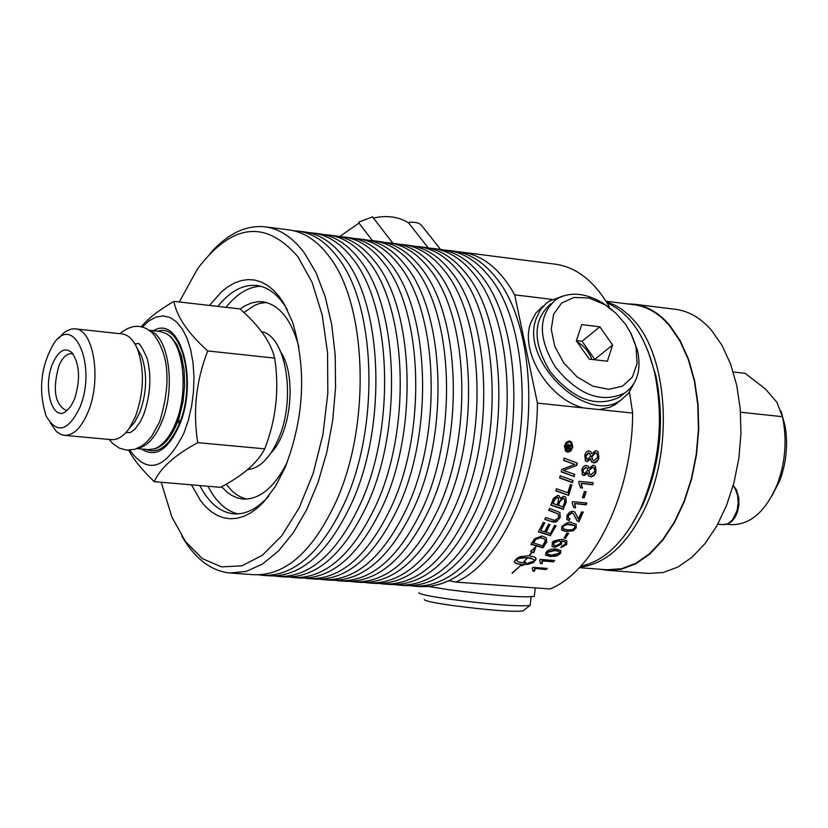 <?xml version="1.0" encoding="UTF-8"?>
<svg xmlns="http://www.w3.org/2000/svg" width="828" height="828" viewBox="0 0 828 828"><rect width="100%" height="100%" fill="white"/><g stroke="black" fill="none" stroke-linecap="round" stroke-linejoin="round"><path stroke-width="1.24" d="M598.013 451.674L598.83 456.88L597.754 459.933L594.721 462.469L591.347 461.682M590.685 459.095L587.238 461.62L585.489 460.782L584.713 455.141L586.027 452.347L588.128 450.836L590.685 451.467L591.606 453.858L595.86 450.587L597.951 451.612L598.81 458.671L597.029 461.651L594.618 462.955L591.668 462.096L590.374 458.702L586.928 461.227L585.148 460.358M589.826 453.651L588.48 452.771L585.686 455.617L586.327 458.412M596.636 453.309L595.498 453.019L591.906 456.642L592.641 459.964L594.09 460.647L597.712 457.128L596.947 453.713L595.177 452.616L591.596 456.238L592.362 459.612M587.621 459.271L590.478 456.435L589.878 453.692L588.801 453.175L585.996 456.021L586.597 458.764L587.621 459.271M590.685 451.467L591.606 453.858M522.53 564.82L515.751 563.433L514.364 561.808L514.861 560.608L517.158 558.124L520.119 556.706L528.978 555.764L531.876 552.017L530.572 551.407L535.913 546.625L533.76 552.907L532.135 552.141L529.299 555.795L534.236 556.944L536.006 558.455L536.006 559.583L533.304 562.636L527.136 564.582L528.895 562.709L534.422 561.073L532.652 558.993L527.643 557.813L522.986 562.73L527.322 557.793L525.759 557.73L519.591 558.393L516.092 559.883L518.494 561.995L524.29 562.957L525.159 561.995L527.219 563.744L521.63 565.731L522.23 564.406L517.645 563.837L514.519 562.305M526.732 563.423L522.333 565.017M515.813 559.531L516.279 560.484M527.322 557.793L522.292 557.492L516.217 559.076M534.019 559.976L531.348 558.196L527.188 557.617M533.977 561.312L532.135 562.75L527.643 564.054M535.571 557.865L535.716 559.19L534.391 560.846M534.826 547.908L533.47 552.524L531.762 551.862M531.876 552.017L530.8 551.262M512.18 573.286L521.267 564.913L512.046 573.111M546.345 537.9L546.635 541.274L542.764 547.474L531.245 544.131M544.865 539.473L540.643 537.289L535.747 538.842L533.025 542.764L542.723 545.911L545.331 540.632L544.586 539.142L540.922 537.672L536.026 539.225L533.304 543.147M546.915 541.647L543.044 547.857L530.883 544.317L534.681 538.728L542.009 535.985L546.149 537.683L546.635 541.274M544.752 519.425L545.6 517.572L554.77 520.408L558.652 517.531L558.424 514.053L548.736 510.348L549.533 508.402L559.873 512.501L560.225 517.572L556.344 521.785L553.88 522.22L544.752 519.425M558.445 514.074L548.84 510.11M551.572 521.63L544.865 519.187M559.966 512.604L559.935 517.2L557.927 520.119L554.977 521.764L551.293 521.257M555.66 525.656L550.434 535.343L538.531 531.69M549.595 524.528L545.714 531.907L550.278 533.605L554.656 525.345L556.064 525.79L550.434 535.343M544.379 522.675L540.736 530.655L544.596 531.855L548.581 524.207L549.999 524.652L545.994 532.28M550.723 535.726L538.386 531.938L543.354 522.344L544.772 522.799L540.736 530.655M568.639 495.372L555.847 490.869L556.519 488.758L567.873 492.784L570.389 484.566L571.848 485.094L568.639 495.372L556.126 490.693M571.486 484.96L568.35 494.999M565.845 497.266L566.01 501.675L563.185 509.013L550.93 504.873M563.475 509.386L550.837 505.111L553.425 498.373L557.782 495.341L559.428 496.086L560.132 498.487L563.837 496.251L565.762 497.183L566.3 502.047L563.185 509.013M558.331 497.711L556.933 496.904L553.994 499.895L552.752 503.248L557.016 504.987L558.217 501.799L558.393 497.773L557.223 497.276L554.274 500.267L553.032 503.621M564.334 498.901L562.833 497.97L559.656 501.126L558.165 505.101L562.812 506.953L564.779 501.54L564.365 498.932L563.123 498.342L559.945 501.499L558.455 505.473M559.428 496.086L560.132 498.487M574.829 464.508L563.682 460.409L564.127 458.081L577.261 463.09L576.774 465.45L563.413 470.397L574.715 474.403L574.166 476.597L561.177 471.784L561.757 469.352L574.829 464.508L563.837 460.192M574.166 476.597L561.715 471.701M574.353 474.268L573.866 476.214M563.413 470.397L576.774 465.45M576.909 462.955L576.464 465.057M572.779 480.344L572.241 482.279L560.07 477.839M572.541 482.662L559.625 477.953L560.204 475.727L573.142 480.478L572.241 482.279M553.508 561.808L542.392 560.949L542.216 563.661L540.518 563.537L539.628 560.245L540.353 559.397L554.636 560.504L553.508 561.808L542.092 560.556L541.916 563.268L540.601 563.164M554.035 560.463L553.207 561.415M546.625 568.37L545.776 569.188L534.671 568.339L534.319 570.792L533.056 570.689M534.981 568.753L534.619 571.206L532.932 571.072L532.249 568.101L533.025 567.335L547.287 568.422L546.076 569.602L534.671 568.339M576.133 524.331L575.967 527.467L572.893 530.458L566.383 531.307L561.477 529.703M566.662 531.679L561.808 530.127L561.694 526.629C567.459 522.271 570.637 520.957 571.227 522.685L576.081 524.269L576.257 527.84L573.183 530.831L566.383 531.307M563.133 526.763L563.247 528.761L567.573 529.972L572.003 529.806L574.818 527.726L574.591 525.604L567.066 524.445L562.843 526.391L563.081 528.543M574.549 525.552L570.078 524.093L566.932 524.062L564.592 524.704L562.843 526.391M560.794 550.444L560.245 553.021L556.82 555.485L550.154 556.137L545.414 554.76M559.045 551.427L554.688 550.134L547.153 552.007L547.173 553.839M547.298 554.015L551.562 555.112L559.107 553.29L559.117 551.531L554.977 550.516L547.443 552.39L547.298 554.015M556.033 549.026L560.773 550.423L560.535 553.404L557.109 555.867L550.444 556.519L545.714 555.164L546.004 552.255L548.126 550.361L551.821 549.109L556.033 549.026M578.989 521.723L577.044 520.781L573.566 513.846L572.034 513.07L568.36 515.647L568.463 518.131L569.964 518.732L568.939 520.533L566.994 519.622L566.932 515.471L569.612 512.128L572.862 511.186L574.963 512.17L578.43 519.135L581.556 511.911L583.233 512.056L578.989 521.723L576.598 520.232M582.808 512.025L578.71 521.361M573.68 513.981L571.744 512.698L568.08 515.275L568.236 517.81M575.129 512.356L578.016 518.618M568.939 520.533L566.694 519.228M569.509 518.659L568.66 520.16M566.87 540.901L566.455 544.079L561.177 547.194M561.694 540.995L561.653 544.089L554.605 547.329L552.183 546.449L552.317 543.096C551.759 541.44 554.946 540.187 561.901 539.328L566.828 540.85L566.745 544.462L560.939 547.598L561.746 546.159L565.338 544.306L565.358 542.112L561.653 540.953L561.363 543.706L554.315 546.946L551.883 546.056M565.296 542.029L561.653 540.953M560.318 541.388L558.393 540.508L553.601 542.64L553.694 544.855M558.683 540.891L553.891 543.023L553.922 545.145L555.691 545.797L560.359 543.582L560.411 541.512L558.393 540.508M584.154 497.835L582.384 497.68L584.392 491.553L586.152 491.718L584.154 497.835L582.508 497.338M585.758 491.677L583.864 497.462M568.205 533.232L565.565 537.858L564.282 537.755M565.845 538.231L564.085 538.086L566.911 533.129L568.67 533.273L565.565 537.858M587.704 473.202L584.144 475.582L582.405 474.775L581.867 469.424L583.316 466.764L585.489 465.367L588.015 465.978L588.832 468.244L593.241 465.16L595.301 466.133L595.87 472.809L594.018 475.603L591.502 476.866L588.563 476.038L587.394 472.819L583.843 475.2L582.084 474.361M588.832 468.244L588.004 465.978M589.019 470.884L589.619 474.03L591.047 474.682L594.825 471.36L594.214 468.13L592.776 467.458L588.718 470.49L589.319 473.637M593.904 467.737L592.465 467.064L588.718 470.49M583.109 470.273L583.595 472.871L584.62 473.357L587.601 470.677L587.114 468.089L586.038 467.582L582.808 469.88L583.347 472.529M587.062 468.037L585.738 467.189L582.808 469.88M595.363 466.205L595.953 471.111L594.566 474.278L591.906 476.317L588.563 476.038M572.386 503.341L572.417 501.706L586.762 502.969L586.058 504.873L574.601 503.527L575.274 507.492L573.835 507.367M586.348 502.927L585.769 504.5L574.601 503.527M574.891 503.9L575.553 507.864L573.856 507.709L572.272 503.227M564.448 446.188L565.979 442.566L569.426 440.889L571.558 442.007L572.821 447.006L570.834 451.012L567.749 452.191L565.627 451.094L564.448 446.188M571.62 442.08L572.5 446.592L571.279 449.718L568.039 451.788L565.234 450.608M569.291 442.007L567.035 442.814L565.586 445.04L566.228 450.215L569.178 450.929L571.579 448.434L572.013 446.923L570.989 442.897L568.308 441.614L566.476 442.618L565.1 445.154L565.897 449.79M571.01 442.918L568.971 441.593M578.917 483.138L578.855 481.368L593.21 482.683L592.631 484.763L581.163 483.366L582.084 487.682L580.635 487.547M592.817 482.641L592.33 484.38L581.163 483.366M581.453 483.738L582.374 488.054L580.676 487.899L578.793 483.003M569.033 445.93L571.268 444.129L571.051 445.65L568.857 447.969L570.678 448.145L570.492 449.356L566.041 448.931L566.528 445.795L568.029 444.181L569.033 445.93L568.525 444.388M570.492 449.356L566.104 448.559M566.942 447.782L568.153 447.907L567.894 445.495L566.621 447.379L567.573 445.081L568.018 445.526M570.306 448.114L570.171 448.952M568.857 447.969L568.588 447.255L569.943 445.671L571.051 445.65M570.854 444.398L570.73 445.236M455.721 582.094L550.009 588.956C594.587 571.237 632.478 492.536 632.654 413.058L537.413 403.112C536.948 483.873 499.481 563.971 455.721 582.094L449.035 580.78M149.351 330.631C168.953 335.588 176.219 388.663 161.563 422.425C154.919 438.033 146.918 446.654 137.552 448.3M137.117 348.257L141.578 356.102C147.508 373.625 146.918 392.41 139.787 412.468L134.778 422.104L129.044 428.604M67.534 410.202L65.733 410.264C54.855 404.023 52.516 389.377 58.726 366.338C62.286 357.706 66.571 353.494 71.56 353.691L73.164 354.105M52.464 363.989C58.446 350.503 64.977 346.756 72.067 352.759C79.778 364.279 80.585 379.731 74.489 399.127L70.628 406.579L66.023 411.412C52.371 422.176 42.58 387.349 52.464 363.989M274.648 358.12C270.963 342.347 259.423 325.953 240.037 308.947L173.89 301.351C176.737 316.679 188.028 333.208 207.745 350.937L274.648 358.12C279.44 389.181 276.138 419.423 264.732 448.838C257.818 462.604 243.09 475.438 220.558 487.319L154.236 481.658C141.898 469.735 133.411 459.261 128.785 450.235M247.551 469.569C259.516 468.472 269.742 458.422 278.218 439.409C296.445 399.179 286.26 335.744 261.451 331.604M207.745 350.937C196.112 380.694 192.779 411.268 197.737 442.649L264.732 448.838M197.737 442.649C174.729 455.152 160.228 468.151 154.236 481.658M50.27 422.911L56.552 431.709L60.817 434.452L64.232 435.321C73.423 435.673 81.382 427.859 88.11 411.909C101.782 379.7 93.761 329.347 75.203 328.851L71.632 328.964L66.83 330.776L63.28 333.322L58.778 338.217M79.788 407.573C67.979 431.564 56.749 434.338 46.099 415.894C38.191 390.754 40.655 366.783 53.509 343.972C74.106 311.99 97.28 366.556 79.788 407.573M121.944 333.932L122.213 333.953C128.568 334.885 133.701 340.06 137.624 349.468C144.652 370.271 143.937 392.596 135.481 416.443L129.541 427.879C123.796 436.211 117.721 440.134 111.314 439.637L64.512 435.352M141.05 326.977C147.498 319.018 158.448 310.469 173.89 301.351M142.209 327.257L148.988 320.85L156.078 317.01L163.219 315.882L170.144 317.548L176.592 321.968L182.315 328.985L187.076 338.373L190.699 349.778L193.038 362.778L193.98 376.864L193.504 391.499L191.61 406.113L188.391 420.127L183.951 433.003C165.745 469.352 147.715 475.086 129.861 450.194M153.418 330.734C180.173 313.916 198.948 381.066 179.158 425.695C167.846 450.194 155.312 457.967 141.547 449.014M159.876 331.438L165.962 333.456C183.775 342.337 189.115 392.058 175.391 423.739C169.523 437.598 162.412 445.992 154.06 448.931L148.005 449.594L136.868 448.59M530.23 604.854L529.858 605.496C517.552 606.624 490.756 604.523 449.48 599.172C429.194 596.232 418.947 594.059 418.761 592.641M424.278 599.534C424.485 600.828 433.593 602.784 451.612 605.403C488.23 610.174 512.025 612.027 523.017 610.971L523.482 610.598M627.138 303.845L634.269 304.228C647.341 306.029 659.14 313.036 669.655 325.238L680.161 340.587L688.606 359.362L694.651 380.911L698.076 404.509L698.718 429.287L696.565 454.365L691.68 478.822L684.249 501.768L674.561 522.396L662.98 539.97L649.939 553.911L635.894 563.764L621.373 569.26L606.852 570.254L600.631 569.291M579.403 567.656L606.883 569.767L621.342 568.774L635.821 563.309L649.804 553.487L662.804 539.597L674.344 522.085L684 501.54L691.401 478.667L696.265 454.303L698.418 429.328L697.766 404.633L694.361 381.128L688.337 359.652L679.923 340.95L669.459 325.652C658.985 313.491 647.227 306.505 634.196 304.714L633.41 304.611M733.266 371.979L745.128 373.324L765.486 389.046L776.943 402.346L782.398 416.681L740.522 412.22M782.398 416.681L783.547 422.446C786.859 443.798 784.716 464.56 777.13 484.732C765.434 511.901 749.951 525.19 730.689 524.61L726.932 524.279M771.903 495.931L779.655 480.882C786.269 463.307 788.132 445.226 785.244 426.617L781.073 411.102M675.017 309.258L675.814 309.351C689 311.173 700.892 318.149 711.511 330.289L722.12 345.545L730.658 364.196L736.785 385.6L740.263 409.032L740.956 433.634L738.824 458.526L733.939 482.796L726.498 505.566L716.769 526.028L705.125 543.468L691.991 557.285L677.863 567.056L663.228 572.49L648.593 573.462L607.762 570.326M606.375 301.827L615.08 305.253L621.352 308.989L629.301 315.499L634.879 321.492C668.6 359.3 673.299 451.581 643.791 510.669C626.268 545.517 604.968 564.344 579.879 567.149M630.284 527.364L642.383 505.887C660.485 463.918 664.967 420.458 655.817 375.498L647.91 350.793M607.555 306.205L609.087 306.401L609.48 307.664M609.087 306.401C594.514 281.427 576.743 267.372 555.785 264.236L554.863 264.111M629.446 392.037L632.654 413.058M458.05 251.826L462.583 252.24C483.107 255.334 500.474 269.524 514.685 294.83L552.069 299.415M191.465 484.835L200.552 500.671L205.83 506.891L211.533 511.88L217.578 515.554L223.912 517.862L230.463 518.773L237.15 518.256L243.887 516.299L250.605 512.936L257.208 508.175L263.635 502.078L275.579 486.139L285.256 467.209C304.321 417.115 306.733 368.677 292.501 321.916L284.014 303.607L278.943 296.217L273.406 290.111L267.475 285.349L261.244 281.996L254.765 280.071L248.131 279.585L241.424 280.537L234.717 282.897L228.104 286.633L221.645 291.684L209.505 305.439M178.838 418.368L178.972 424.588C169.357 445.992 158.345 454.251 145.904 449.407M217.857 306.401C230.184 291.083 243.215 284.118 256.928 285.515C268.748 287.192 278.922 295.306 287.43 309.869M268.769 496.024C257.322 508.847 245.533 514.778 233.413 513.815C219.917 512.211 208.718 502.782 199.827 485.55M207.973 486.243C215.963 501.737 225.93 510.959 237.874 513.888M260.696 286.25C248.441 286.757 236.86 293.785 225.972 307.333M179.293 301.972L197.571 268.789C232.057 223.415 265.509 219.41 297.925 256.763L312.084 282.348L322.185 314.992L327.567 352.8L327.816 393.507L322.91 434.586L313.139 473.512L299.156 507.874L281.851 535.664L262.331 555.309L241.776 565.845L221.407 566.88L202.332 558.6L185.576 541.678L171.976 517.231L161.17 482.248M181.767 536.089C194.891 558.652 210.933 570.958 229.884 572.997L246.154 571.423L262.548 564.044L278.487 550.972L293.422 532.59L306.774 509.458L318.055 482.362L326.822 452.243L332.732 420.21L335.557 387.421L335.205 355.108L331.686 324.462L325.166 296.579L315.923 272.443L304.3 252.85C292.833 237.626 279.916 228.973 265.55 226.903C246.258 224.709 227.783 233.548 210.126 253.399M230.929 573.069L254.155 574.735C285.588 575.843 312.922 551.396 336.158 501.385C371.265 424.267 367.073 303.721 328.706 255.904C317.145 240.72 304.145 232.088 289.686 230.008L288.806 229.894M607.059 302.934C629.632 312.767 645.488 336.054 654.627 372.786C664.128 419.527 659.471 464.715 640.655 508.361L639.733 510.317C623.639 542.65 603.985 561.28 580.77 566.197M537.413 403.112L514.685 294.83M414.497 586.224L419.91 586.617C452.626 587.839 480.882 564.189 504.687 515.678C540.622 440.858 535.447 323.624 495.237 276.759C483.117 261.865 469.528 253.347 454.469 251.194L453.558 251.081M443.456 249.952L448.01 250.366C463.049 252.519 476.617 261.037 488.717 275.941C528.864 322.848 533.988 440.217 498.083 515.119C474.309 563.692 446.085 587.373 413.41 586.152L409.86 585.727M399.769 585.168L405.213 585.562C437.815 586.773 465.998 563.061 489.752 514.405C525.614 439.389 520.533 321.864 480.478 274.906C468.41 259.992 454.862 251.464 439.854 249.321L438.954 249.207M428.79 248.069L433.365 248.483C448.352 250.625 461.869 259.164 473.926 274.089C513.909 321.078 518.959 438.736 483.117 513.846C459.385 562.554 431.243 586.307 398.682 585.096L395.111 584.671M384.958 584.113L390.443 584.506C422.932 585.706 451.032 561.922 474.744 513.143C510.534 437.919 505.546 320.094 465.646 273.054C453.62 258.108 440.134 249.57 425.168 247.427L424.267 247.313M414.062 246.175L418.647 246.589C433.582 248.731 447.058 257.27 459.054 272.226C498.88 319.308 503.838 437.256 468.079 512.573C444.398 561.415 416.329 585.23 383.881 584.03L380.29 583.605M370.085 583.047L375.601 583.44C407.976 584.63 436.004 560.773 459.654 511.859C495.382 436.428 490.466 318.314 450.732 271.18C438.757 256.214 425.323 247.665 410.419 245.533L409.518 245.419M399.251 244.27L403.867 244.695C418.751 246.827 432.164 255.376 444.118 270.352C483.78 317.517 488.655 435.766 452.957 511.29C429.328 560.266 401.342 584.154 369.009 582.964L365.386 582.529M355.129 581.97L360.677 582.374C392.948 583.554 420.893 559.625 444.501 510.576C480.147 434.938 475.324 316.524 435.745 269.307C423.822 254.31 410.44 245.75 395.587 243.629L394.687 243.515M384.368 242.366L389.005 242.78C403.826 244.902 417.198 253.471 429.101 268.479C468.596 315.727 473.378 434.276 437.764 510.007C414.176 559.107 386.272 583.078 354.053 581.898L350.42 581.453M340.101 580.894L345.69 581.297C377.847 582.467 405.699 558.465 429.256 509.282C464.839 433.437 460.099 314.723 420.686 267.423C408.815 252.405 395.484 243.825 380.683 241.704L379.793 241.59M369.412 240.441L374.07 240.855C388.839 242.977 402.149 251.557 414 266.585C453.34 313.916 458.029 432.765 422.487 508.713C398.951 557.948 371.141 581.98 339.035 580.821L335.371 580.376M325 579.807L330.62 580.211C362.664 581.38 390.433 557.296 413.938 507.988C449.438 431.926 444.791 312.912 405.554 265.529C393.735 250.48 380.445 241.9 365.707 239.778L364.817 239.665M354.384 238.516L359.052 238.93C373.77 241.041 387.028 249.621 398.827 264.691C438.002 312.104 442.607 431.253 407.138 507.409C383.654 556.778 355.916 580.894 323.934 579.735L320.25 579.289M309.817 578.72L315.489 579.134C347.398 580.283 375.084 556.126 398.547 506.674C433.965 430.415 429.411 311.09 390.34 263.625C378.572 248.545 365.345 239.954 350.648 237.843L349.768 237.729M339.273 236.58L343.972 236.984C358.627 239.095 371.834 247.686 383.581 262.776C422.58 310.283 427.093 429.742 391.706 506.094C368.274 555.609 340.629 579.797 308.761 578.648L305.056 578.192M294.561 577.634L300.264 578.037C332.069 579.176 359.662 554.957 383.064 505.37C418.409 428.883 413.948 309.258 375.053 261.71C363.326 246.609 350.161 237.998 335.526 235.897L334.647 235.783M324.1 234.624L328.809 235.038C343.413 237.139 356.568 245.74 368.263 260.861C407.076 308.451 411.506 428.211 376.191 504.78C352.821 554.429 325.259 578.689 293.516 577.551L289.779 577.095M279.233 576.536L284.977 576.94C316.648 578.068 344.158 553.777 367.508 504.045C402.781 427.351 398.403 307.426 359.683 259.785C348.019 244.653 334.895 236.042 320.322 233.941L319.442 233.827M308.834 232.668L313.564 233.072C328.116 235.173 341.219 243.784 352.852 258.936C391.499 306.608 395.836 426.679 360.604 503.465C337.275 553.249 309.807 577.582 278.187 576.454L274.43 575.988M263.832 575.429L269.607 575.843C301.154 576.961 328.581 552.586 351.879 502.72C387.059 425.82 382.774 305.573 344.231 257.85C332.618 242.687 319.556 234.065 305.035 231.975L304.166 231.871M293.505 230.701L298.256 231.105C312.746 233.196 325.787 241.817 337.369 256.99C375.84 304.756 380.083 425.126 344.934 502.13C321.657 552.059 294.282 576.464 262.786 575.356L259.009 574.88M240.12 309.03L244.964 305.832L251.536 302.955L258.139 301.692L263.045 301.837C279.429 304.652 291.394 319.691 298.918 346.953M287.399 461.952C274.43 487.495 259.537 499.853 242.728 499.025L237.853 498.073L231.592 495.351L227.141 492.246L221.604 486.75M226.158 484.183L231.436 490.362L235.721 494.026L240.255 496.81L246.578 499.098M266.295 302.468L259.816 303.41L254.962 305.149L243.898 312.508M281.096 352.593C296.734 376.098 291.042 432.94 271.046 452.885M583.668 407.935C549.14 399.82 519.384 351.527 530.851 322.547L535.799 313.087L543.199 306.018M619.851 400.938L615.297 404.499L610.122 407.169L599.503 409.591M633.813 383.706L628.68 393.052L621.062 399.986C586.7 425.778 518.897 360.149 536.472 317.859L540.549 309.61L546.48 303.079L548.819 301.33L562.781 296.082M623.556 393.952L619.23 397.336C595.932 407.997 572.883 399.375 550.082 371.482C532.507 342.295 532.746 319.763 550.786 303.866M534.35 595.891L534.298 596.408C522.758 597.775 494.357 595.56 449.107 589.764L428.904 586.555M517.179 586.566L501.509 585.427M612.378 310.055L602.587 302.872C584.847 292.605 569.343 291.466 556.074 299.457C538.024 315.344 537.817 337.907 555.433 367.135C578.275 395.091 601.345 403.743 624.654 393.083C637.229 384.089 641.524 369.899 637.55 350.534L630.418 332.307M625.544 324.307L631.195 333.829L635.128 343.806L636.018 347.139L637.094 363.492L632.375 377.123L622.459 386.169L608.642 389.326L592.807 386.117L577.147 376.947L563.858 363.057L554.812 346.414L551.241 329.327L553.632 314.195L561.591 303.069L573.99 297.449L589.101 298.028L604.875 304.683L616.063 313.326L625.544 324.307M612.637 345.007L607.39 361.194L589.215 359.145L576.35 340.794L581.722 324.638L599.845 326.791L612.637 345.007L594.763 359.362L582.053 341.25L576.412 340.598M599.845 326.791L582.053 341.25M576.888 341.56L582.363 345.4L585.996 349.106L589.867 354.829L591.875 359.445M421.576 225.423L419.216 223.529L415.759 222.442L409.622 222.163L408.68 223.011C398.972 216.76 387.204 215.094 373.356 218.023M372.465 216.874L358.866 222.07L358.99 223.094L339.666 236.591M428.283 247.955L408.68 223.011M372.476 240.669L358.99 223.094M157.775 331.21C182.295 322.185 196.795 384.275 178.951 424.629M165.962 333.456L171.013 336.82L177.037 344.883L181.518 356.319L184.126 370.292L184.634 385.786L183.019 401.652L179.386 416.701L176.892 423.563C171.085 437.277 164.058 445.578 155.778 448.486L154.06 448.931M733.132 485.777L735.264 488.799L737.572 495.247L738.203 502.834L737.065 510.524L732.459 519.994L728.06 523.679L723.279 524.652L727.553 524.072L731.559 521.619L734.933 517.51L737.417 512.149L738.804 505.991L738.866 498.342L736.382 489.731L733.235 485.436M125.825 432.651L130.431 432.464L134.881 429.246L140.315 421.731L143.679 414.59C150.448 395.246 151.638 376.636 147.26 358.762C141.961 346.477 138.587 341.529 137.158 343.91L136.993 343.889M134.767 343.651L137.158 343.91M75.203 328.851L122.213 333.953M148.74 330.217L160.177 331.469M141.578 356.102L137.624 349.468M134.778 422.104L129.541 427.879M523.017 610.971L529.858 605.496M530.179 605.361L531.1 596.916M723.279 524.652L717.793 524.176M785.244 426.617L783.547 422.446M779.655 480.882L777.13 484.732M634.269 304.228L675.814 309.351M606.003 301.237L634.196 304.714M462.583 252.24L555.785 264.236M233.413 513.815L234.076 513.867M265.55 226.903L289.686 230.008M655.817 375.498L654.627 372.786M642.383 505.887L640.655 508.361M298.256 231.105L305.035 231.975M313.564 233.072L320.322 233.941M328.809 235.038L335.526 235.897M343.972 236.984L350.648 237.843M359.052 238.93L365.707 239.778M374.07 240.855L380.683 241.704M389.005 242.78L395.587 243.629M403.867 244.695L410.419 245.533M418.647 246.589L425.168 247.427M433.365 248.483L439.854 249.321M448.01 250.366L454.469 251.194M242.728 499.025L243.297 499.067M615.297 404.499L621.062 399.986M534.298 596.408L535.23 587.88M624.654 393.083L619.23 397.336M604.875 304.683L602.587 302.872M636.018 347.139L637.55 350.534M372.331 216.708L392.917 243.277M421.09 224.812L440.527 249.414M119.739 333.684C132.107 323.789 143.275 323.872 153.263 333.953C169.14 354.343 171.261 383.633 159.618 421.814L151.834 436.056L147.115 441.614L141.878 445.94L134.943 449.273L126.663 450.163L119.294 448.114L112.732 443.518L109.13 439.44"/></g></svg>
